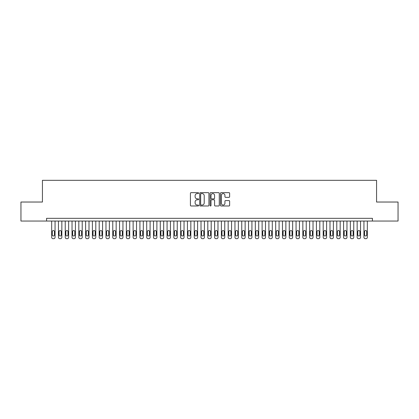 <?xml version="1.0" encoding="UTF-8"?>
<svg xmlns="http://www.w3.org/2000/svg" width="419" height="419" viewBox="0 0 419 419"><rect width="100%" height="100%" fill="white"/><g stroke="black" fill="none" stroke-linecap="round" stroke-linejoin="round"><path stroke-width="0.63" d="M198.637 193.122A0.466 0.466 0 0 0 198.171 192.656L191.09 192.656A0.665 0.665 0 0 0 190.425 193.321L190.425 205.315A0.665 0.665 0 0 0 191.09 205.98L198.171 205.98A0.466 0.466 0 0 0 198.637 205.514A0.466 0.466 0 0 0 198.171 205.048L197.255 205.048A2.132 2.132 0 0 1 195.123 202.916L195.123 201.916A2.132 2.132 0 0 1 197.255 199.784L198.171 199.784A0.466 0.466 0 0 0 198.637 199.318A0.466 0.466 0 0 0 198.171 198.852L197.255 198.852A2.132 2.132 0 0 1 195.123 196.721L195.123 195.72A2.132 2.132 0 0 1 197.255 193.588L198.171 193.588A0.466 0.466 0 0 0 198.637 193.122M228.973 197.349A0.665 0.665 0 0 0 229.638 196.684L229.638 193.321A0.665 0.665 0 0 0 228.973 192.656L221.112 192.656A0.665 0.665 0 0 0 220.446 193.321L220.446 205.315A0.665 0.665 0 0 0 221.112 205.98L228.973 205.98A0.665 0.665 0 0 0 229.638 205.315L229.638 201.251A0.665 0.665 0 0 0 228.973 200.586L225.611 200.586A0.665 0.665 0 0 0 224.94 201.251L224.94 203.267A1.781 1.781 0 0 1 223.159 205.048A1.781 1.781 0 0 1 221.379 203.267L221.379 195.369A1.781 1.781 0 0 1 223.159 193.588A1.781 1.781 0 0 1 224.94 195.369L224.94 196.684A0.665 0.665 0 0 0 225.611 197.349L228.973 197.349M372.423 221.038L372.423 218.325L46.577 218.325L46.577 221.038L398.05 221.038L398.05 202.031L376.566 202.031L376.566 180.311L42.434 180.311L42.434 202.031L20.95 202.031L20.95 221.038L46.577 221.038M208.919 193.321A0.665 0.665 0 0 0 208.248 192.656L200.387 192.656A0.665 0.665 0 0 0 199.722 193.321L199.722 205.315A0.665 0.665 0 0 0 200.387 205.98L208.248 205.98A0.665 0.665 0 0 0 208.919 205.315L208.919 193.321M210.752 192.656L218.613 192.656A0.665 0.665 0 0 1 219.278 193.321L219.278 205.315A0.665 0.665 0 0 1 218.613 205.98L215.246 205.98A0.665 0.665 0 0 1 214.58 205.315L214.58 200.45A0.665 0.665 0 0 0 213.915 199.784L211.684 199.784A0.665 0.665 0 0 0 211.014 200.45L211.014 205.514A0.466 0.466 0 0 1 210.548 205.98A0.466 0.466 0 0 1 210.081 205.514L210.081 193.321A0.665 0.665 0 0 1 210.752 192.656M201.12 193.588A0.466 0.466 0 0 0 200.654 194.055L200.654 204.582A0.466 0.466 0 0 0 201.12 205.048L202.089 205.048A2.132 2.132 0 0 0 204.221 202.916L204.221 195.72A2.132 2.132 0 0 0 202.089 193.588L201.12 193.588M214.58 195.401A1.781 1.781 0 0 0 212.8 193.62A1.781 1.781 0 0 0 211.014 195.401L211.014 198.187A0.665 0.665 0 0 0 211.684 198.852L213.915 198.852A0.665 0.665 0 0 0 214.58 198.187L214.58 195.401M55.062 221.038L55.062 237.332A1.357 1.357 0 0 1 53.705 238.689L53.024 238.689A1.357 1.357 0 0 1 51.668 237.332L51.668 221.038M54.449 234.891L54.449 231.628A1.084 1.084 0 0 0 53.365 230.544A1.084 1.084 0 0 0 52.281 231.628L52.281 234.891A1.084 1.084 0 0 0 53.365 235.976A1.084 1.084 0 0 0 54.449 234.891M61.85 221.038L61.85 237.332A1.357 1.357 0 0 1 60.493 238.689L59.812 238.689A1.357 1.357 0 0 1 58.456 237.332L58.456 221.038M61.242 234.891L61.242 231.628A1.084 1.084 0 0 0 60.153 230.544A1.084 1.084 0 0 0 59.069 231.628L59.069 234.891A1.084 1.084 0 0 0 60.153 235.976A1.084 1.084 0 0 0 61.242 234.891M68.637 221.038L68.637 237.332A1.357 1.357 0 0 1 67.281 238.689L66.6 238.689A1.357 1.357 0 0 1 65.244 237.332L65.244 221.038M68.03 234.891L68.03 231.628A1.084 1.084 0 0 0 66.94 230.544A1.084 1.084 0 0 0 65.856 231.628L65.856 234.891A1.084 1.084 0 0 0 66.94 235.976A1.084 1.084 0 0 0 68.03 234.891M75.425 221.038L75.425 237.332A1.357 1.357 0 0 1 74.069 238.689L73.393 238.689A1.357 1.357 0 0 1 72.031 237.332L72.031 221.038M74.818 234.891L74.818 231.628A1.084 1.084 0 0 0 73.728 230.544A1.084 1.084 0 0 0 72.644 231.628L72.644 234.891A1.084 1.084 0 0 0 73.728 235.976A1.084 1.084 0 0 0 74.818 234.891M82.218 221.038L82.218 237.332A1.357 1.357 0 0 1 80.857 238.689L80.181 238.689A1.357 1.357 0 0 1 78.824 237.332L78.824 221.038M81.605 234.891L81.605 231.628A1.084 1.084 0 0 0 80.521 230.544A1.084 1.084 0 0 0 79.432 231.628L79.432 234.891A1.084 1.084 0 0 0 80.521 235.976A1.084 1.084 0 0 0 81.605 234.891M89.006 221.038L89.006 237.332A1.357 1.357 0 0 1 87.644 238.689L86.969 238.689A1.357 1.357 0 0 1 85.612 237.332L85.612 221.038M88.393 234.891L88.393 231.628A1.084 1.084 0 0 0 87.309 230.544A1.084 1.084 0 0 0 86.22 231.628L86.22 234.891A1.084 1.084 0 0 0 87.309 235.976A1.084 1.084 0 0 0 88.393 234.891M95.794 221.038L95.794 237.332A1.357 1.357 0 0 1 94.437 238.689L93.756 238.689A1.357 1.357 0 0 1 92.4 237.332L92.4 221.038M95.181 234.891L95.181 231.628A1.084 1.084 0 0 0 94.097 230.544A1.084 1.084 0 0 0 93.008 231.628L93.008 234.891A1.084 1.084 0 0 0 94.097 235.976A1.084 1.084 0 0 0 95.181 234.891M102.582 221.038L102.582 237.332A1.357 1.357 0 0 1 101.225 238.689L100.544 238.689A1.357 1.357 0 0 1 99.188 237.332L99.188 221.038M101.969 234.891L101.969 231.628A1.084 1.084 0 0 0 100.885 230.544A1.084 1.084 0 0 0 99.801 231.628L99.801 234.891A1.084 1.084 0 0 0 100.885 235.976A1.084 1.084 0 0 0 101.969 234.891M109.369 221.038L109.369 237.332A1.357 1.357 0 0 1 108.013 238.689L107.332 238.689A1.357 1.357 0 0 1 105.976 237.332L105.976 221.038M108.757 234.891L108.757 231.628A1.084 1.084 0 0 0 107.673 230.544A1.084 1.084 0 0 0 106.588 231.628L106.588 234.891A1.084 1.084 0 0 0 107.673 235.976A1.084 1.084 0 0 0 108.757 234.891M116.157 221.038L116.157 237.332A1.357 1.357 0 0 1 114.801 238.689L114.12 238.689A1.357 1.357 0 0 1 112.763 237.332L112.763 221.038M115.55 234.891L115.55 231.628A1.084 1.084 0 0 0 114.46 230.544A1.084 1.084 0 0 0 113.376 231.628L113.376 234.891A1.084 1.084 0 0 0 114.46 235.976A1.084 1.084 0 0 0 115.55 234.891M122.945 221.038L122.945 237.332A1.357 1.357 0 0 1 121.589 238.689L120.913 238.689A1.357 1.357 0 0 1 119.551 237.332L119.551 221.038M122.338 234.891L122.338 231.628A1.084 1.084 0 0 0 121.248 230.544A1.084 1.084 0 0 0 120.164 231.628L120.164 234.891A1.084 1.084 0 0 0 121.248 235.976A1.084 1.084 0 0 0 122.338 234.891M129.733 221.038L129.733 237.332A1.357 1.357 0 0 1 128.376 238.689L127.701 238.689A1.357 1.357 0 0 1 126.339 237.332L126.339 221.038M129.125 234.891L129.125 231.628A1.084 1.084 0 0 0 128.036 230.544A1.084 1.084 0 0 0 126.952 231.628L126.952 234.891A1.084 1.084 0 0 0 128.036 235.976A1.084 1.084 0 0 0 129.125 234.891M136.526 221.038L136.526 237.332A1.357 1.357 0 0 1 135.164 238.689L134.489 238.689A1.357 1.357 0 0 1 133.132 237.332L133.132 221.038M135.913 234.891L135.913 231.628A1.084 1.084 0 0 0 134.829 230.544A1.084 1.084 0 0 0 133.74 231.628L133.74 234.891A1.084 1.084 0 0 0 134.829 235.976A1.084 1.084 0 0 0 135.913 234.891M143.314 221.038L143.314 237.332A1.357 1.357 0 0 1 141.957 238.689L141.276 238.689A1.357 1.357 0 0 1 139.92 237.332L139.92 221.038M142.701 234.891L142.701 231.628A1.084 1.084 0 0 0 141.617 230.544A1.084 1.084 0 0 0 140.527 231.628L140.527 234.891A1.084 1.084 0 0 0 141.617 235.976A1.084 1.084 0 0 0 142.701 234.891M150.102 221.038L150.102 237.332A1.357 1.357 0 0 1 148.745 238.689L148.064 238.689A1.357 1.357 0 0 1 146.708 237.332L146.708 221.038M149.489 234.891L149.489 231.628A1.084 1.084 0 0 0 148.405 230.544A1.084 1.084 0 0 0 147.315 231.628L147.315 234.891A1.084 1.084 0 0 0 148.405 235.976A1.084 1.084 0 0 0 149.489 234.891M156.889 221.038L156.889 237.332A1.357 1.357 0 0 1 155.533 238.689L154.852 238.689A1.357 1.357 0 0 1 153.495 237.332L153.495 221.038M156.277 234.891L156.277 231.628A1.084 1.084 0 0 0 155.192 230.544A1.084 1.084 0 0 0 154.108 231.628L154.108 234.891A1.084 1.084 0 0 0 155.192 235.976A1.084 1.084 0 0 0 156.277 234.891M163.677 221.038L163.677 237.332A1.357 1.357 0 0 1 162.321 238.689L161.64 238.689A1.357 1.357 0 0 1 160.283 237.332L160.283 221.038M163.064 234.891L163.064 231.628A1.084 1.084 0 0 0 161.98 230.544A1.084 1.084 0 0 0 160.896 231.628L160.896 234.891A1.084 1.084 0 0 0 161.98 235.976A1.084 1.084 0 0 0 163.064 234.891M170.465 221.038L170.465 237.332A1.357 1.357 0 0 1 169.108 238.689L168.428 238.689A1.357 1.357 0 0 1 167.071 237.332L167.071 221.038M169.857 234.891L169.857 231.628A1.084 1.084 0 0 0 168.768 230.544A1.084 1.084 0 0 0 167.684 231.628L167.684 234.891A1.084 1.084 0 0 0 168.768 235.976A1.084 1.084 0 0 0 169.857 234.891M177.253 221.038L177.253 237.332A1.357 1.357 0 0 1 175.896 238.689L175.221 238.689A1.357 1.357 0 0 1 173.859 237.332L173.859 221.038M176.645 234.891L176.645 231.628A1.084 1.084 0 0 0 175.556 230.544A1.084 1.084 0 0 0 174.472 231.628L174.472 234.891A1.084 1.084 0 0 0 175.556 235.976A1.084 1.084 0 0 0 176.645 234.891M184.046 221.038L184.046 237.332A1.357 1.357 0 0 1 182.684 238.689L182.008 238.689A1.357 1.357 0 0 1 180.647 237.332L180.647 221.038M183.433 234.891L183.433 231.628A1.084 1.084 0 0 0 182.344 230.544A1.084 1.084 0 0 0 181.259 231.628L181.259 234.891A1.084 1.084 0 0 0 182.344 235.976A1.084 1.084 0 0 0 183.433 234.891M190.834 221.038L190.834 237.332A1.357 1.357 0 0 1 189.472 238.689L188.796 238.689A1.357 1.357 0 0 1 187.44 237.332L187.44 221.038M190.221 234.891L190.221 231.628A1.084 1.084 0 0 0 189.137 230.544A1.084 1.084 0 0 0 188.047 231.628L188.047 234.891A1.084 1.084 0 0 0 189.137 235.976A1.084 1.084 0 0 0 190.221 234.891M197.621 221.038L197.621 237.332A1.357 1.357 0 0 1 196.265 238.689L195.584 238.689A1.357 1.357 0 0 1 194.227 237.332L194.227 221.038M197.009 234.891L197.009 231.628A1.084 1.084 0 0 0 195.924 230.544A1.084 1.084 0 0 0 194.835 231.628L194.835 234.891A1.084 1.084 0 0 0 195.924 235.976A1.084 1.084 0 0 0 197.009 234.891M204.409 221.038L204.409 237.332A1.357 1.357 0 0 1 203.053 238.689L202.372 238.689A1.357 1.357 0 0 1 201.015 237.332L201.015 221.038M203.796 234.891L203.796 231.628A1.084 1.084 0 0 0 202.712 230.544A1.084 1.084 0 0 0 201.623 231.628L201.623 234.891A1.084 1.084 0 0 0 202.712 235.976A1.084 1.084 0 0 0 203.796 234.891M211.197 221.038L211.197 237.332A1.357 1.357 0 0 1 209.84 238.689L209.16 238.689A1.357 1.357 0 0 1 207.803 237.332L207.803 221.038M210.584 234.891L210.584 231.628A1.084 1.084 0 0 0 209.5 230.544A1.084 1.084 0 0 0 208.416 231.628L208.416 234.891A1.084 1.084 0 0 0 209.5 235.976A1.084 1.084 0 0 0 210.584 234.891M217.985 221.038L217.985 237.332A1.357 1.357 0 0 1 216.628 238.689L215.947 238.689A1.357 1.357 0 0 1 214.591 237.332L214.591 221.038M217.377 234.891L217.377 231.628A1.084 1.084 0 0 0 216.288 230.544A1.084 1.084 0 0 0 215.204 231.628L215.204 234.891A1.084 1.084 0 0 0 216.288 235.976A1.084 1.084 0 0 0 217.377 234.891M224.773 221.038L224.773 237.332A1.357 1.357 0 0 1 223.416 238.689L222.735 238.689A1.357 1.357 0 0 1 221.379 237.332L221.379 221.038M224.165 234.891L224.165 231.628A1.084 1.084 0 0 0 223.076 230.544A1.084 1.084 0 0 0 221.991 231.628L221.991 234.891A1.084 1.084 0 0 0 223.076 235.976A1.084 1.084 0 0 0 224.165 234.891M231.56 221.038L231.56 237.332A1.357 1.357 0 0 1 230.204 238.689L229.528 238.689A1.357 1.357 0 0 1 228.166 237.332L228.166 221.038M230.953 234.891L230.953 231.628A1.084 1.084 0 0 0 229.863 230.544A1.084 1.084 0 0 0 228.779 231.628L228.779 234.891A1.084 1.084 0 0 0 229.863 235.976A1.084 1.084 0 0 0 230.953 234.891M238.353 221.038L238.353 237.332A1.357 1.357 0 0 1 236.992 238.689L236.316 238.689A1.357 1.357 0 0 1 234.954 237.332L234.954 221.038M237.741 234.891L237.741 231.628A1.084 1.084 0 0 0 236.656 230.544A1.084 1.084 0 0 0 235.567 231.628L235.567 234.891A1.084 1.084 0 0 0 236.656 235.976A1.084 1.084 0 0 0 237.741 234.891M245.141 221.038L245.141 237.332A1.357 1.357 0 0 1 243.779 238.689L243.104 238.689A1.357 1.357 0 0 1 241.747 237.332L241.747 221.038M244.528 234.891L244.528 231.628A1.084 1.084 0 0 0 243.444 230.544A1.084 1.084 0 0 0 242.355 231.628L242.355 234.891A1.084 1.084 0 0 0 243.444 235.976A1.084 1.084 0 0 0 244.528 234.891M251.929 221.038L251.929 237.332A1.357 1.357 0 0 1 250.572 238.689L249.892 238.689A1.357 1.357 0 0 1 248.535 237.332L248.535 221.038M251.316 234.891L251.316 231.628A1.084 1.084 0 0 0 250.232 230.544A1.084 1.084 0 0 0 249.143 231.628L249.143 234.891A1.084 1.084 0 0 0 250.232 235.976A1.084 1.084 0 0 0 251.316 234.891M258.717 221.038L258.717 237.332A1.357 1.357 0 0 1 257.36 238.689L256.679 238.689A1.357 1.357 0 0 1 255.323 237.332L255.323 221.038M258.104 234.891L258.104 231.628A1.084 1.084 0 0 0 257.02 230.544A1.084 1.084 0 0 0 255.936 231.628L255.936 234.891A1.084 1.084 0 0 0 257.02 235.976A1.084 1.084 0 0 0 258.104 234.891M265.505 221.038L265.505 237.332A1.357 1.357 0 0 1 264.148 238.689L263.467 238.689A1.357 1.357 0 0 1 262.111 237.332L262.111 221.038M264.892 234.891L264.892 231.628A1.084 1.084 0 0 0 263.808 230.544A1.084 1.084 0 0 0 262.723 231.628L262.723 234.891A1.084 1.084 0 0 0 263.808 235.976A1.084 1.084 0 0 0 264.892 234.891M272.292 221.038L272.292 237.332A1.357 1.357 0 0 1 270.936 238.689L270.255 238.689A1.357 1.357 0 0 1 268.898 237.332L268.898 221.038M271.685 234.891L271.685 231.628A1.084 1.084 0 0 0 270.595 230.544A1.084 1.084 0 0 0 269.511 231.628L269.511 234.891A1.084 1.084 0 0 0 270.595 235.976A1.084 1.084 0 0 0 271.685 234.891M279.08 221.038L279.08 237.332A1.357 1.357 0 0 1 277.724 238.689L277.043 238.689A1.357 1.357 0 0 1 275.686 237.332L275.686 221.038M278.473 234.891L278.473 231.628A1.084 1.084 0 0 0 277.383 230.544A1.084 1.084 0 0 0 276.299 231.628L276.299 234.891A1.084 1.084 0 0 0 277.383 235.976A1.084 1.084 0 0 0 278.473 234.891M285.868 221.038L285.868 237.332A1.357 1.357 0 0 1 284.511 238.689L283.836 238.689A1.357 1.357 0 0 1 282.474 237.332L282.474 221.038M285.26 234.891L285.26 231.628A1.084 1.084 0 0 0 284.171 230.544A1.084 1.084 0 0 0 283.087 231.628L283.087 234.891A1.084 1.084 0 0 0 284.171 235.976A1.084 1.084 0 0 0 285.26 234.891M292.661 221.038L292.661 237.332A1.357 1.357 0 0 1 291.299 238.689L290.624 238.689A1.357 1.357 0 0 1 289.267 237.332L289.267 221.038M292.048 234.891L292.048 231.628A1.084 1.084 0 0 0 290.964 230.544A1.084 1.084 0 0 0 289.875 231.628L289.875 234.891A1.084 1.084 0 0 0 290.964 235.976A1.084 1.084 0 0 0 292.048 234.891M299.449 221.038L299.449 237.332A1.357 1.357 0 0 1 298.087 238.689L297.411 238.689A1.357 1.357 0 0 1 296.055 237.332L296.055 221.038M298.836 234.891L298.836 231.628A1.084 1.084 0 0 0 297.752 230.544A1.084 1.084 0 0 0 296.662 231.628L296.662 234.891A1.084 1.084 0 0 0 297.752 235.976A1.084 1.084 0 0 0 298.836 234.891M306.237 221.038L306.237 237.332A1.357 1.357 0 0 1 304.88 238.689L304.199 238.689A1.357 1.357 0 0 1 302.843 237.332L302.843 221.038M305.624 234.891L305.624 231.628A1.084 1.084 0 0 0 304.54 230.544A1.084 1.084 0 0 0 303.45 231.628L303.45 234.891A1.084 1.084 0 0 0 304.54 235.976A1.084 1.084 0 0 0 305.624 234.891M313.024 221.038L313.024 237.332A1.357 1.357 0 0 1 311.668 238.689L310.987 238.689A1.357 1.357 0 0 1 309.631 237.332L309.631 221.038M312.412 234.891L312.412 231.628A1.084 1.084 0 0 0 311.327 230.544A1.084 1.084 0 0 0 310.243 231.628L310.243 234.891A1.084 1.084 0 0 0 311.327 235.976A1.084 1.084 0 0 0 312.412 234.891M319.812 221.038L319.812 237.332A1.357 1.357 0 0 1 318.456 238.689L317.775 238.689A1.357 1.357 0 0 1 316.418 237.332L316.418 221.038M319.199 234.891L319.199 231.628A1.084 1.084 0 0 0 318.115 230.544A1.084 1.084 0 0 0 317.031 231.628L317.031 234.891A1.084 1.084 0 0 0 318.115 235.976A1.084 1.084 0 0 0 319.199 234.891M326.6 221.038L326.6 237.332A1.357 1.357 0 0 1 325.244 238.689L324.563 238.689A1.357 1.357 0 0 1 323.206 237.332L323.206 221.038M325.992 234.891L325.992 231.628A1.084 1.084 0 0 0 324.903 230.544A1.084 1.084 0 0 0 323.819 231.628L323.819 234.891A1.084 1.084 0 0 0 324.903 235.976A1.084 1.084 0 0 0 325.992 234.891M333.388 221.038L333.388 237.332A1.357 1.357 0 0 1 332.031 238.689L331.356 238.689A1.357 1.357 0 0 1 329.994 237.332L329.994 221.038M332.78 234.891L332.78 231.628A1.084 1.084 0 0 0 331.691 230.544A1.084 1.084 0 0 0 330.607 231.628L330.607 234.891A1.084 1.084 0 0 0 331.691 235.976A1.084 1.084 0 0 0 332.78 234.891M340.176 221.038L340.176 237.332A1.357 1.357 0 0 1 338.819 238.689L338.143 238.689A1.357 1.357 0 0 1 336.782 237.332L336.782 221.038M339.568 234.891L339.568 231.628A1.084 1.084 0 0 0 338.479 230.544A1.084 1.084 0 0 0 337.395 231.628L337.395 234.891A1.084 1.084 0 0 0 338.479 235.976A1.084 1.084 0 0 0 339.568 234.891M346.969 221.038L346.969 237.332A1.357 1.357 0 0 1 345.607 238.689L344.931 238.689A1.357 1.357 0 0 1 343.575 237.332L343.575 221.038M346.356 234.891L346.356 231.628A1.084 1.084 0 0 0 345.272 230.544A1.084 1.084 0 0 0 344.182 231.628L344.182 234.891A1.084 1.084 0 0 0 345.272 235.976A1.084 1.084 0 0 0 346.356 234.891M353.756 221.038L353.756 237.332A1.357 1.357 0 0 1 352.4 238.689L351.719 238.689A1.357 1.357 0 0 1 350.363 237.332L350.363 221.038M353.144 234.891L353.144 231.628A1.084 1.084 0 0 0 352.06 230.544A1.084 1.084 0 0 0 350.97 231.628L350.97 234.891A1.084 1.084 0 0 0 352.06 235.976A1.084 1.084 0 0 0 353.144 234.891M360.544 221.038L360.544 237.332A1.357 1.357 0 0 1 359.188 238.689L358.507 238.689A1.357 1.357 0 0 1 357.15 237.332L357.15 221.038M359.931 234.891L359.931 231.628A1.084 1.084 0 0 0 358.847 230.544A1.084 1.084 0 0 0 357.758 231.628L357.758 234.891A1.084 1.084 0 0 0 358.847 235.976A1.084 1.084 0 0 0 359.931 234.891M367.332 221.038L367.332 237.332A1.357 1.357 0 0 1 365.976 238.689L365.295 238.689A1.357 1.357 0 0 1 363.938 237.332L363.938 221.038M366.719 234.891L366.719 231.628A1.084 1.084 0 0 0 365.635 230.544A1.084 1.084 0 0 0 364.551 231.628L364.551 234.891A1.084 1.084 0 0 0 365.635 235.976A1.084 1.084 0 0 0 366.719 234.891"/></g></svg>
